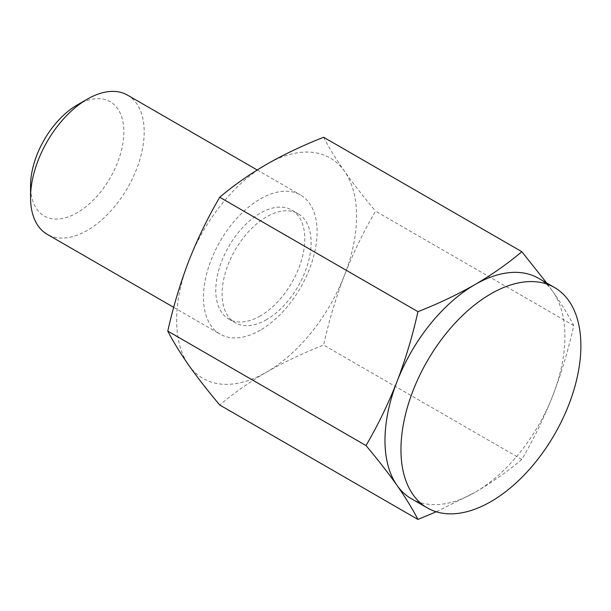 <?xml version="1.0" encoding="UTF-8"?>
<svg xmlns="http://www.w3.org/2000/svg" width="611" height="611" viewBox="0 0 611 611"><rect width="100%" height="100%" fill="white"/><g stroke="black" fill="none" stroke-linecap="round" stroke-linejoin="round"><path stroke-width="0.46" stroke-dasharray="3.06 2.29" d="M521.825 459.464C507.802 471.348 492.176 482.316 474.953 492.382A127.233 73.457 -60 0 0 552.863 395.454C561.425 373.084 568.39 349.798 573.767 325.594C568.39 315.169 561.425 303.827 552.863 291.569A127.233 73.457 -60 0 1 552.863 395.454C544.111 417.71 533.762 439.049 521.825 459.464L323.616 345.032C303.041 353.127 284.039 362.147 266.61 372.091C249.364 382.165 233.738 393.14 219.731 405.009M573.767 325.594L375.559 211.154C363.621 231.577 353.273 252.908 344.52 275.171C335.958 297.534 328.993 320.821 323.616 345.032M411.333 498.683A127.233 73.457 -60 0 0 474.953 492.382L436.254 511.781M323.616 137.261C328.993 147.686 335.958 159.02 344.52 171.286A127.233 73.457 -60 0 1 344.52 275.171A127.233 73.457 -60 0 1 266.61 372.091A127.233 73.457 -60 0 1 188.692 365.134A127.233 73.457 -60 0 1 188.692 261.248A127.233 73.457 -60 0 1 266.61 164.321A127.233 73.457 -60 0 1 344.52 171.286C353.273 183.659 363.621 196.948 375.559 211.154M538.566 278.31A127.233 73.457 -60 0 1 552.863 291.569L546.654 282.977M77.207 104.985A65.98 38.096 -60 0 1 123.857 131.923A65.98 38.096 -60 0 1 77.207 212.727A65.98 38.096 -60 0 1 30.55 185.797M127.546 95.14A80.354 46.398 -60 0 1 139.866 159.524A80.354 46.398 -60 0 1 87.373 230.339A80.354 46.398 -60 0 1 47.192 234.319M260.294 330.177A80.354 46.398 -60 0 1 220.113 334.156A80.354 46.398 -60 0 1 220.113 241.368A80.354 46.398 -60 0 1 300.475 194.97A80.354 46.398 -60 0 1 312.786 259.362A80.354 46.398 -60 0 1 260.294 330.177M266.61 319.606A62.948 36.339 -60 0 1 235.136 322.723A62.948 36.339 -60 0 1 235.136 250.036A62.948 36.339 -60 0 1 298.076 213.697A62.948 36.339 -60 0 1 307.73 264.135A62.948 36.339 -60 0 1 266.61 319.606M260.294 315.956A62.948 36.339 -60 0 1 228.82 319.079A62.948 36.339 -60 0 1 228.82 246.393A62.948 36.339 -60 0 1 291.768 210.054A62.948 36.339 -60 0 1 301.414 260.492A62.948 36.339 -60 0 1 260.294 315.956M173.692 307.348L220.113 334.156M257.185 169.98L300.475 194.97M228.82 319.079L235.136 322.723M291.768 210.054L298.076 213.697"/><path stroke-width="0.92" d="M436.254 511.781L417.939 519.442L219.731 405.009C207.793 390.796 197.452 377.506 188.692 365.134C180.138 352.875 173.165 341.534 167.788 331.109C173.165 306.905 180.138 283.619 188.692 261.248C197.452 238.993 207.793 217.653 219.731 197.238L417.939 311.671C412.562 335.882 405.597 359.169 397.035 381.531C388.283 403.787 377.934 425.126 365.997 445.549L167.788 331.109M546.654 282.977L521.825 251.694L323.616 137.261C303.041 145.357 284.039 154.377 266.61 164.321C249.364 174.395 233.738 185.37 219.731 197.238M521.825 251.694C507.802 263.578 492.176 274.545 474.953 284.611C457.502 294.563 438.499 303.591 417.939 311.671M173.692 307.348L47.192 234.319A80.354 46.398 -60 0 1 30.55 197.536L30.55 185.797A65.98 38.096 -60 0 1 77.207 104.985L87.373 99.119A80.354 46.398 -60 0 1 127.546 95.14L257.185 169.98M30.55 197.536A80.354 46.398 -60 0 1 87.373 99.119M365.997 445.549C377.934 459.755 388.283 473.044 397.035 485.417A127.233 73.457 -60 0 1 397.035 381.531A127.233 73.457 -60 0 1 474.953 284.611A127.233 73.457 -60 0 1 538.566 278.31L554.536 287.529A127.233 73.457 -60 0 1 574.035 389.482A127.233 73.457 -60 0 1 490.916 501.6A127.233 73.457 -60 0 1 427.303 507.901A127.233 73.457 -60 0 1 400.953 449.658A127.233 73.457 -60 0 1 456.486 321.615A127.233 73.457 -60 0 1 554.536 287.529M427.303 507.901L411.333 498.683A127.233 73.457 -60 0 1 397.035 485.417C405.597 497.682 412.562 509.016 417.939 519.442"/></g></svg>
